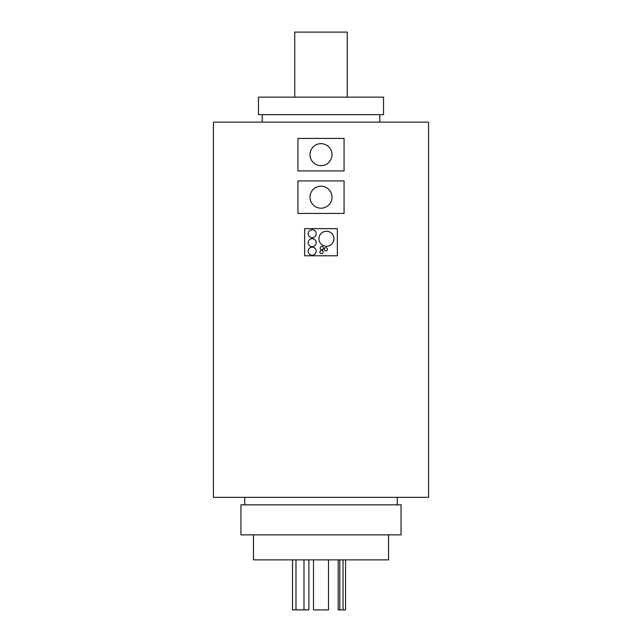 <?xml version="1.0" encoding="UTF-8"?>
<svg xmlns="http://www.w3.org/2000/svg" width="642" height="642" viewBox="0 0 642 642"><rect width="100%" height="100%" fill="white"/><g stroke="black" fill="none" stroke-linecap="round" stroke-linejoin="round"><path stroke-width="0.96" d="M321.546 253.654A1.629 1.629 0 0 0 323.167 252.025A1.629 1.629 0 0 0 321.546 250.404A1.629 1.629 0 0 0 319.917 252.025A1.629 1.629 0 0 0 321.546 253.654M321.786 249.658A1.629 1.629 0 0 0 323.416 248.037A1.629 1.629 0 0 0 321.786 246.408A1.629 1.629 0 0 0 320.165 248.037A1.629 1.629 0 0 0 321.786 249.658M325.823 250.87A1.629 1.629 0 0 0 327.452 249.248A1.629 1.629 0 0 0 325.823 247.619A1.629 1.629 0 0 0 324.202 249.248A1.629 1.629 0 0 0 325.823 250.87M312.164 255.179A4.004 4.004 0 0 0 316.169 251.174A4.004 4.004 0 0 0 312.164 247.17A4.004 4.004 0 0 0 308.168 251.174A4.004 4.004 0 0 0 312.164 255.179M312.164 246.672A4.004 4.004 0 0 0 316.169 242.676A4.004 4.004 0 0 0 312.164 238.672A4.004 4.004 0 0 0 308.168 242.676A4.004 4.004 0 0 0 312.164 246.672M312.164 237.733A4.004 4.004 0 0 0 316.169 233.728A4.004 4.004 0 0 0 312.164 229.724A4.004 4.004 0 0 0 308.168 233.728A4.004 4.004 0 0 0 312.164 237.733M326.441 246.263A7.503 7.503 0 0 0 333.944 238.76A7.503 7.503 0 0 0 326.441 231.256A7.503 7.503 0 0 0 318.938 238.76A7.503 7.503 0 0 0 326.441 246.263M345.557 559.872L345.557 609.9L338.182 609.9L338.182 559.872M343.045 609.9L343.045 559.872M339.795 609.9L339.795 559.872M328.503 559.872L328.503 609.9L313.497 609.9L313.497 559.872M308.882 559.872L308.882 609.9L292.495 609.9L292.495 559.872M303.987 609.9L303.987 559.872M295.986 609.9L295.986 559.872M321 143.656A11.002 11.002 0 0 0 309.998 154.666A11.002 11.002 0 0 0 321 165.668A11.002 11.002 0 0 0 332.002 154.666A11.002 11.002 0 0 0 321 143.656M321 186.18A11.002 11.002 0 0 0 309.998 197.182A11.002 11.002 0 0 0 321 208.193A11.002 11.002 0 0 0 332.002 197.182A11.002 11.002 0 0 0 321 186.18M388.538 534.858L388.538 559.872L253.462 559.872L253.462 534.858M401.041 534.858L240.959 534.858L240.959 504.845L401.041 504.845L401.041 534.858M397.286 504.845L397.286 497.341M244.714 504.845L244.714 497.341M297.936 138.407L297.936 170.924L344.064 170.924L344.064 138.407L297.936 138.407M297.936 180.924L297.936 213.441L344.064 213.441L344.064 180.924L297.936 180.924M304.645 228.632L304.645 255.789L337.355 255.789L337.355 228.632L304.645 228.632M428.559 497.341L213.441 497.341L213.441 122.149L428.559 122.149L428.559 497.341M379.783 122.149L379.783 114.645M262.217 122.149L262.217 114.645M383.531 114.645L258.469 114.645L258.469 97.135L383.531 97.135L383.531 114.645M347.266 97.135L347.266 32.1L294.734 32.1L294.734 97.135"/></g></svg>
